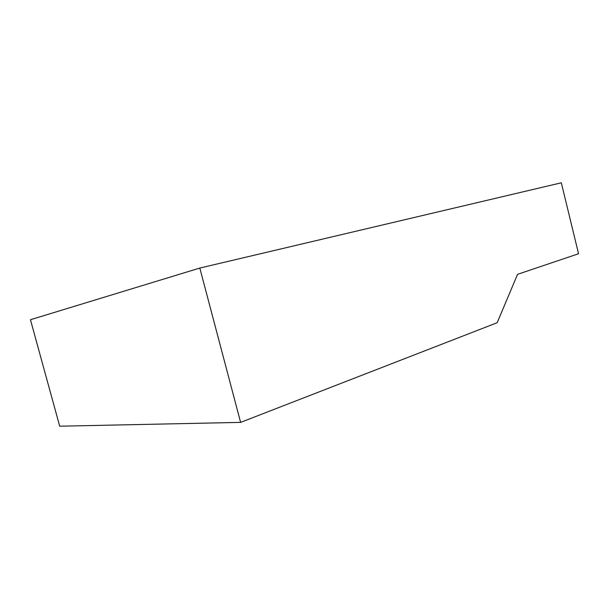 <?xml version="1.0" encoding="UTF-8"?>
<svg xmlns="http://www.w3.org/2000/svg" width="609" height="609" viewBox="0 0 609 609"><rect width="100%" height="100%" fill="white"/><g stroke="black" fill="none" stroke-linecap="round" stroke-linejoin="round"><path stroke-width="0.91" d="M199.813 268.051L561.315 182.799L578.55 253.732L517.551 274.332L497.172 322.717L240.616 422.38L59.697 426.201L30.45 319.725L199.813 268.051L240.616 422.38"/></g></svg>
